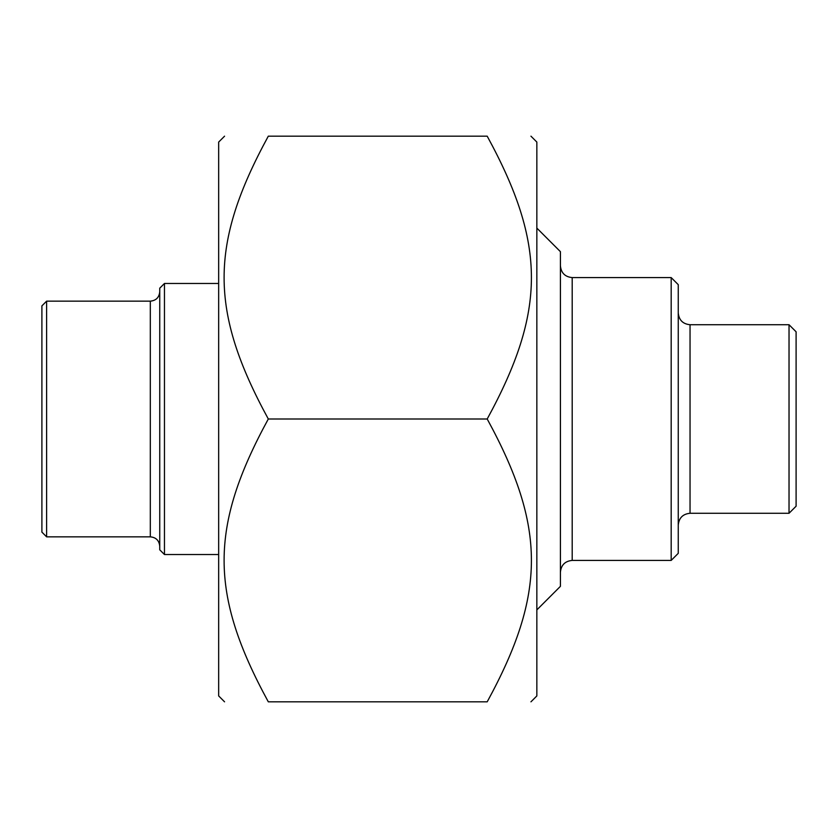 <?xml version="1.0" encoding="UTF-8"?>
<svg xmlns="http://www.w3.org/2000/svg" width="838" height="838" viewBox="0 0 838 838"><rect width="100%" height="100%" fill="white"/><g stroke="black" fill="none" stroke-linecap="round" stroke-linejoin="round"><path stroke-width="1.26" d="M530.946 136.175L536.844 142.062L536.844 695.938L530.946 701.825M268.307 419C209.364 310.856 209.364 244.319 268.307 136.175C209.364 136.175 209.364 136.175 268.307 136.175C209.364 136.175 209.364 136.175 268.307 136.175L487.203 136.175C546.146 136.175 546.146 136.175 487.203 136.175C546.146 136.175 546.146 136.175 487.203 136.175C546.146 244.319 546.146 310.856 487.203 419C546.146 527.144 546.146 593.681 487.203 701.825C546.146 701.825 546.146 701.825 487.203 701.825C546.146 701.825 546.146 701.825 487.203 701.825L268.307 701.825C209.364 701.825 209.364 701.825 268.307 701.825C209.364 701.825 209.364 701.825 268.307 701.825C209.364 593.681 209.364 527.144 268.307 419L487.203 419M218.666 695.938L218.666 142.062M789.029 324.725L690.041 324.725L690.041 513.275L789.029 513.275L789.029 324.725L796.1 331.796L796.1 506.204L789.029 513.275M671.186 560.413L678.256 553.342L678.256 284.658L671.186 277.588L671.186 560.413L572.197 560.413L572.197 277.588C565.042 276.886 561.114 272.958 560.413 265.803M536.844 609.907L560.413 586.338L560.413 251.662L536.844 228.093M46.614 536.844L150.316 536.844L150.316 301.156L46.614 301.156L46.614 536.844L41.9 532.13L41.9 305.87L46.614 301.156M164.458 283.474L159.744 288.188L159.744 549.812L164.458 554.526L164.458 283.474L218.666 283.474M218.666 695.928L224.563 701.825M218.666 142.072L224.563 136.175M690.041 513.275C682.886 513.977 678.958 517.905 678.256 525.059M690.041 324.725C682.886 324.023 678.958 320.095 678.256 312.941M572.197 560.413C565.042 561.114 561.114 565.042 560.413 572.197M671.186 277.588L572.197 277.588M150.316 301.156C156.046 300.601 159.189 297.459 159.744 291.729M150.316 536.844C156.046 537.399 159.189 540.541 159.744 546.271M164.458 554.526L218.666 554.526"/></g></svg>
